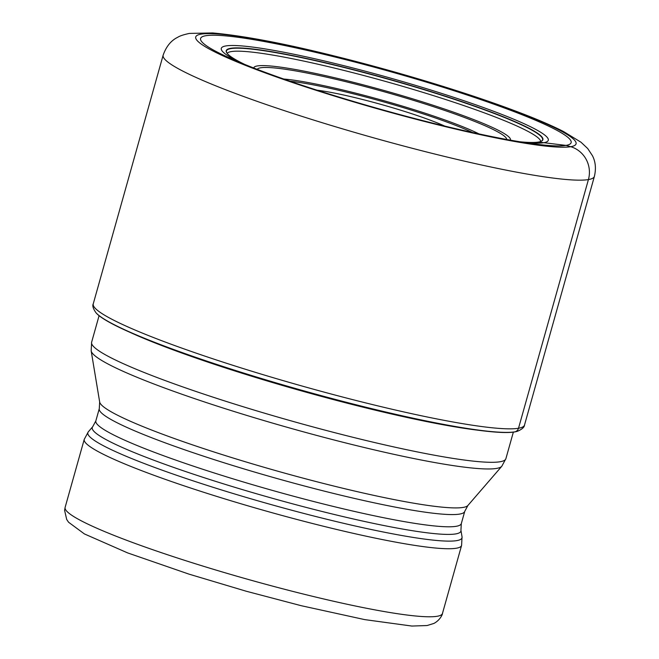 <?xml version="1.0" encoding="UTF-8"?>
<svg xmlns="http://www.w3.org/2000/svg" width="659" height="659" viewBox="0 0 659 659"><rect width="100%" height="100%" fill="white"/><g stroke="black" fill="none" stroke-linecap="round" stroke-linejoin="round"><path stroke-width="0.99" d="M519.844 141.767A164.478 16.623 15.7 0 0 538.51 142.047L566.007 145.4A192.469 19.449 -164.3 0 1 534.358 143.934A192.469 19.449 -164.3 0 1 231.309 58.75A192.469 19.449 -164.3 0 1 205.715 35.734A192.469 19.449 -164.3 0 1 429.536 83.083A192.469 19.449 -164.3 0 1 566.007 145.4L570.776 146.702A197.527 19.959 15.7 0 0 430.722 82.737A197.527 19.959 15.7 0 0 201.02 34.144A197.527 19.959 15.7 0 0 341.082 98.109A197.527 19.959 15.7 0 0 570.776 146.702A26.451 25.742 80.3 0 1 588.421 179.577L518.518 428.251A5.288 5.148 80.3 0 1 515.099 431.81A221.597 22.398 15.7 0 0 517.504 431.25L517.101 431.373A221.235 22.357 -164.3 0 1 514.687 431.933L514.687 431.933A221.235 22.357 15.7 0 1 482.709 430.805L474.447 429.767A215.238 21.755 15.7 0 0 474.447 429.767A215.238 21.755 15.7 0 1 133.53 333.94A215.238 21.755 15.7 0 0 133.53 333.94L125.935 330.513A221.235 22.357 15.7 0 0 482.709 430.805M517.504 431.25A221.597 22.398 15.7 0 0 517.521 431.25C522.068 429.273 524.399 427.205 524.506 425.047A223.978 22.637 15.7 0 1 518.518 428.251A223.978 22.637 15.7 0 1 280.248 379.773A223.978 22.637 15.7 0 1 93.257 303.824C92.211 305.685 93.125 308.667 95.992 312.761A221.597 22.398 15.7 0 0 96 312.77L96.272 313.083A221.235 22.357 15.7 0 0 125.935 330.513M538.51 142.047A164.478 16.623 -164.3 0 0 540.808 141.463A164.478 16.623 -164.3 0 0 416.282 87.095A164.478 16.623 -164.3 0 0 230.617 48.321A164.478 16.623 15.7 0 0 227.091 53.28A164.478 16.623 15.7 0 0 244.818 64.467M444.776 126.091A79.36 8.023 15.7 0 0 397.739 109.295A79.36 8.023 15.7 0 0 317.061 90.192M96 312.77A221.597 22.398 15.7 0 0 295.875 388.604A221.597 22.398 15.7 0 0 515.099 431.81L514.687 431.933M540.734 141.479A163.004 16.475 15.7 0 0 401.488 85.975A163.004 16.475 15.7 0 0 231.194 51.6A163.004 16.475 15.7 0 0 227.141 53.338M227.174 53.379A164.19 16.59 15.7 0 1 230.831 48.609A164.19 16.59 -164.3 0 1 415.524 87.12A164.19 16.59 -164.3 0 1 540.685 141.504M241.82 63.239A169.833 17.167 15.7 0 1 225.839 45.941A169.833 17.167 -164.3 0 1 423.342 87.721A169.833 17.167 -164.3 0 1 543.766 142.715A169.833 17.167 15.7 0 1 523.048 142.286M588.421 179.577A223.978 22.637 -164.3 0 1 350.151 131.1A223.978 22.637 -164.3 0 1 163.152 55.15C166.225 46.443 171.109 40.471 177.798 37.242C179.816 35.916 183.696 34.639 189.43 33.411L212.692 32.95C243.987 35.825 284.77 43.56 335.052 56.163C395.968 71.238 464.364 91.93 512.34 109.847C533.559 117.722 550.611 124.946 563.478 131.503L580.983 142.212L587.721 148.555L592.441 155.697C595.555 161.686 596.206 168.58 594.402 176.373A223.978 22.637 -164.3 0 1 588.421 179.577M99.081 315.686L91.626 342.219A215.163 21.747 15.7 0 0 271.261 415.17A215.163 21.747 15.7 0 0 500.148 461.745A215.163 21.747 15.7 0 0 500.181 461.737A215.163 21.747 15.7 0 0 505.898 458.664L513.353 432.131M461.316 523.584L460.938 530.223A191.464 19.35 -164.3 0 1 455.781 533.905A191.464 19.35 -164.3 0 1 455.748 533.914A191.464 19.35 -164.3 0 1 247.718 491.177A191.464 19.35 -164.3 0 1 92.713 426.719L95.852 420.854A189.808 19.185 15.7 0 0 254.259 485.197A189.808 19.185 15.7 0 0 456.209 526.302A189.808 19.185 15.7 0 0 456.242 526.294A189.808 19.185 15.7 0 0 461.316 523.584L464.752 511.359A189.808 19.185 -164.3 0 1 459.677 514.078A189.808 19.185 -164.3 0 1 459.644 514.086A189.808 19.185 -164.3 0 1 257.694 472.981A189.808 19.185 -164.3 0 1 99.287 408.638L99.666 401.99A191.464 19.35 15.7 0 0 263.822 467.215A191.464 19.35 15.7 0 0 463.203 507.414A191.464 19.35 15.7 0 0 463.228 507.414A191.464 19.35 15.7 0 0 467.89 505.494L501.796 466.275A213.508 21.574 -164.3 0 1 496.622 468.401A213.508 21.574 -164.3 0 1 496.589 468.409A213.508 21.574 -164.3 0 1 274.301 423.605A213.508 21.574 -164.3 0 1 91.164 350.852L91.626 342.219M92.713 426.719L88.306 431.826A194.331 19.638 15.7 0 0 245.692 497.265A194.331 19.638 15.7 0 0 456.811 540.611A194.331 19.638 15.7 0 0 456.835 540.611A194.331 19.638 15.7 0 0 462.041 536.879L461.588 545.421A195.987 19.803 -164.3 0 1 456.382 548.222A195.987 19.803 -164.3 0 1 456.349 548.222A195.987 19.803 -164.3 0 1 247.866 505.807A195.987 19.803 -164.3 0 1 84.245 439.355L65.117 507.397A195.987 19.803 15.7 0 0 228.739 573.849A195.987 19.803 15.7 0 0 437.222 616.264A195.987 19.803 15.7 0 0 437.271 616.256A195.987 19.803 15.7 0 0 442.461 613.463L461.588 545.421M289.985 81.197A110.523 11.17 -164.3 0 1 472.577 132.525M506.713 139.477A129.617 13.098 15.7 0 0 396.891 95.398A129.617 13.098 15.7 0 0 260.56 67.803A129.617 13.098 15.7 0 0 260.511 67.811A129.617 13.098 15.7 0 0 257.224 69.352M510.428 140.153A133.349 13.477 15.7 0 0 399.799 94.995A133.349 13.477 15.7 0 0 257.298 65.949A133.349 13.477 15.7 0 0 253.699 67.992M283.724 79.031A114.254 11.549 -164.3 0 1 383.077 100.481A114.254 11.549 -164.3 0 1 479.052 133.934M541.08 141.331L540.569 141.553M227.248 53.478L226.927 53.025M524.506 425.047L594.402 176.373M93.257 303.824L163.152 55.15M99.666 401.99L91.164 350.852M505.898 458.664L501.796 466.275M464.752 511.359L467.89 505.494M460.938 530.223L462.041 536.879M88.306 431.826L84.245 439.355M95.852 420.854L99.287 408.638M442.461 613.463C442.807 613.521 440.624 619.872 433.927 623.422L427.081 625.539L411.834 626.05L364.707 619.608L301.163 605.687L246.169 591.214L188.902 574.104L127.615 552.901L84.401 533.93L68.577 522.241L66.691 519.465L64.598 510.354L65.117 507.397"/></g></svg>
